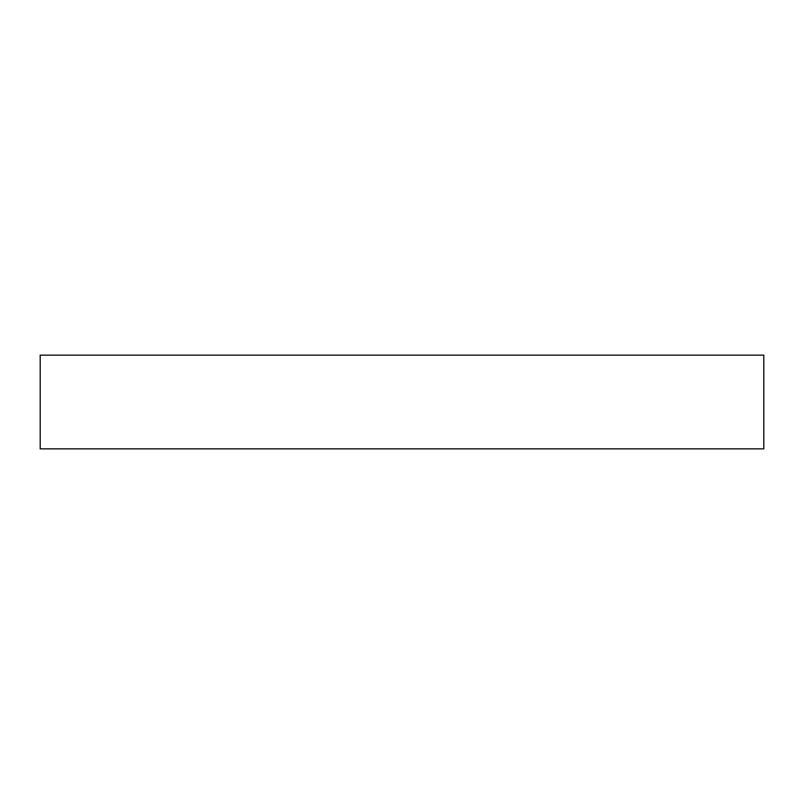 <?xml version="1.0" encoding="UTF-8"?>
<svg xmlns="http://www.w3.org/2000/svg" width="804" height="804" viewBox="0 0 804 804"><rect width="100%" height="100%" fill="white"/><g stroke="black" fill="none" stroke-linecap="round" stroke-linejoin="round"><path stroke-width="1.21" d="M763.8 355.157L40.2 355.157L40.2 448.843L763.8 448.843L763.8 355.157"/></g></svg>
